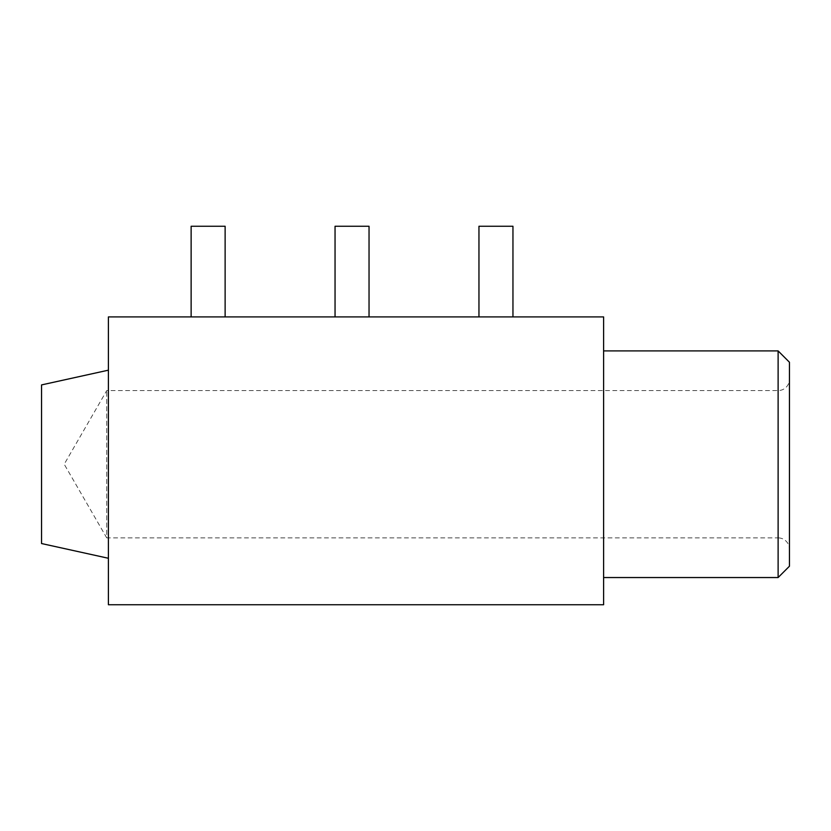 <?xml version="1.0" encoding="UTF-8"?>
<svg xmlns="http://www.w3.org/2000/svg" width="831" height="831" viewBox="0 0 831 831"><rect width="100%" height="100%" fill="white"/><g stroke="black" fill="none" stroke-linecap="round" stroke-linejoin="round"><path stroke-width="0.62" stroke-dasharray="4.16 3.12" d="M603.607 604.739L603.607 316.912L108.404 316.912L108.404 604.739L603.607 604.739M603.607 577.545L603.607 350.911L603.607 577.545M478.957 316.912L512.956 316.912L478.957 316.912L512.956 316.912L478.957 316.912L478.957 226.261L512.956 226.261L478.957 226.261L512.956 226.261L512.956 316.912M191.13 316.912L225.128 316.912L191.13 316.912L225.128 316.912L191.13 316.912L191.13 226.261L225.128 226.261L191.13 226.261L225.128 226.261L225.128 316.912M335.049 316.912L369.037 316.912L335.049 316.912L369.037 316.912L335.049 316.912L335.049 226.261L369.037 226.261L335.049 226.261L369.037 226.261L369.037 316.912M108.404 558.276L108.404 370.169L108.404 558.276M41.55 543.547L41.55 384.909M778.117 577.545L778.117 350.911M789.45 566.212L789.45 362.243M789.45 549.218L789.45 379.237A11.333 11.333 0 0 1 778.117 390.57L106.742 390.57L64.216 464.228L106.742 537.886L106.742 390.57L106.742 537.886L778.117 537.886L778.117 390.57L778.117 537.886A11.333 11.333 0 0 1 789.45 549.218L789.45 379.237"/><path stroke-width="1.25" d="M603.607 316.912L603.607 604.739L108.404 604.739L108.404 316.912L603.607 316.912M108.404 558.276L41.55 543.547L41.55 384.909L108.404 370.169M512.956 316.912L512.956 226.261L478.957 226.261L478.957 316.912M191.13 316.912L191.13 226.261L225.128 226.261L225.128 316.912M335.049 316.912L335.049 226.261L369.037 226.261L369.037 316.912M603.607 577.545L778.117 577.545L778.117 350.911L789.45 362.243L789.45 566.212L778.117 577.545M603.607 350.911L778.117 350.911"/></g></svg>
